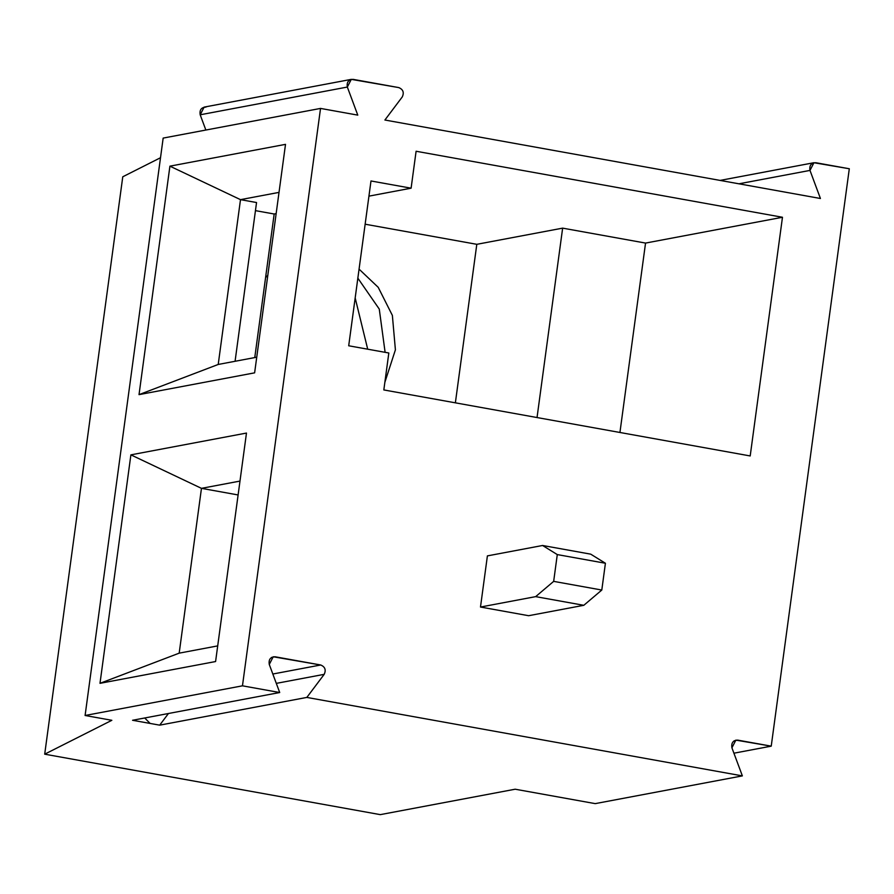 <?xml version="1.0" encoding="UTF-8"?>
<svg xmlns="http://www.w3.org/2000/svg" width="894" height="894" viewBox="0 0 894 894"><rect width="100%" height="100%" fill="white"/><g stroke="black" fill="none" stroke-linecap="round" stroke-linejoin="round"><path stroke-width="1.34" d="M351.286 79.365L204.134 107.112L200.189 114.79L347.341 87.053L351.286 79.365L398.78 87.59C403.138 89.422 404.3 92.54 402.255 96.943L384.901 120.019L402.255 96.943C404.3 92.54 403.138 89.422 398.78 87.59L353.119 79.365C348.481 79.577 346.559 82.147 347.341 87.053L200.189 114.79L205.855 130.032L200.189 114.79C199.407 109.884 201.34 107.325 205.978 107.101M357.779 115.125L347.341 87.053L357.779 115.125L320.533 108.42L242.464 685.821L279.71 692.526L269.273 664.454C268.491 659.537 270.413 656.978 275.05 656.766L271.508 657.436L275.05 656.766L320.711 664.991L272.826 674.02L320.711 664.991L273.218 656.766L269.273 664.454L279.71 692.526L242.464 685.821L85.098 715.491L111.839 720.307L44.7 754.178L122.769 176.777L44.7 754.178L380.296 814.635L44.7 754.178L111.839 720.307L85.098 715.491L242.464 685.821L320.533 108.42L163.166 138.089L85.098 715.491L163.166 138.089L320.533 108.42L357.779 115.125M738.936 183.806L809.986 170.408L813.931 162.719L849.3 168.754L815.775 162.719C811.137 162.931 809.204 165.502 809.986 170.408L738.936 183.806M820.424 198.49L809.986 170.408L820.424 198.49L384.901 120.019L820.424 198.49M169.916 166.161L139.028 394.634L218.214 364.461L240.497 199.653L169.916 166.161L240.497 199.653L218.214 364.461L256.734 357.198L218.214 364.461L139.028 394.634L254.622 372.843L285.51 144.359L169.916 166.161L285.51 144.359L254.622 372.843L139.028 394.634L169.916 166.161M235.077 361.277L256.544 202.536L240.497 199.653L279.017 192.389L240.497 199.653L256.544 202.536L235.077 361.277M348.705 345.777L388.823 352.996L348.705 345.777L370.988 180.968L411.106 188.187L370.988 180.968L348.705 345.777M255.449 210.638L274.179 214.001L276.145 213.632L274.179 214.001L255.449 210.638M368.931 196.144L411.106 188.187L416.101 151.254L782.474 217.264L416.101 151.254L411.106 188.187L368.931 196.144M239.983 481.084L201.463 488.347L238.106 494.952L201.463 488.347L239.983 481.084M324.187 674.344C326.232 669.941 325.07 666.823 320.711 664.991C325.07 666.823 326.232 669.941 324.187 674.344L306.832 697.421L742.366 775.891L731.918 747.809C731.147 742.903 733.069 740.333 737.706 740.12L771.231 746.155L849.3 168.754L771.231 746.155L735.874 740.12L731.918 747.809L742.366 775.891L306.832 697.421L159.691 725.157L132.558 720.273L279.71 692.526L132.558 720.273L159.691 725.157L168.452 713.501L159.691 725.157L306.832 697.421L324.187 674.344L276.302 683.374L324.187 674.344M355.175 297.948L367.702 349.196L355.175 297.948M144.716 717.983L150.114 723.436M246.476 433.065L130.893 454.856L201.463 488.347L130.893 454.856L99.994 683.329L215.588 661.538L246.476 433.065L215.588 661.538L99.994 683.329L179.18 653.156L217.7 645.893L179.18 653.156L99.994 683.329L130.893 454.856L246.476 433.065M480.491 607.037L528.622 615.709L583.804 605.305L535.662 596.633L480.491 607.037L487.398 555.889L480.491 607.037L535.662 596.633L583.804 605.305L528.622 615.709L480.491 607.037M590.722 554.157L605.417 563.254L601.796 590.04L583.804 605.305L601.796 590.04L605.417 563.254L590.722 554.157L542.58 545.485L557.286 554.582L605.417 563.254L557.286 554.582L553.665 581.368L601.796 590.04L553.665 581.368L535.662 596.633L553.665 581.368L557.286 554.582L542.58 545.485L487.398 555.889L542.58 545.485L590.722 554.157M385.113 352.337L379.268 309.078L357.846 278.157L379.268 309.078L385.113 352.337M365.143 224.204L476.804 244.319L562.639 228.138L645.546 243.079L782.474 217.264L645.546 243.079L619.933 432.484L645.546 243.079L562.639 228.138L476.804 244.319L455.37 402.836L476.804 244.319L365.143 224.204M750.2 455.951L782.474 217.264L750.2 455.951L383.828 389.94L388.823 352.996L383.828 389.94L750.2 455.951M254.768 357.566L274.179 214.001L254.768 357.566M515.179 789.212L595.214 803.628L742.366 775.891L595.214 803.628L515.179 789.212L380.296 814.635L515.179 789.212M537.037 417.543L562.639 228.138L537.037 417.543M267.798 275.363L265.596 277.475L267.798 275.363M384.856 382.353L395.405 349.833L392.365 315.403L378.218 287.332L359.064 269.139L378.218 287.332L392.365 315.403L395.405 349.833L384.856 382.353M734.153 740.791L737.706 740.12L734.153 740.791M733.929 753.195L771.231 746.155L733.929 753.195M179.18 653.156L201.463 488.347L179.18 653.156M160.507 157.735L122.769 176.777L160.507 157.735M720.117 180.409L813.931 162.719"/></g></svg>
